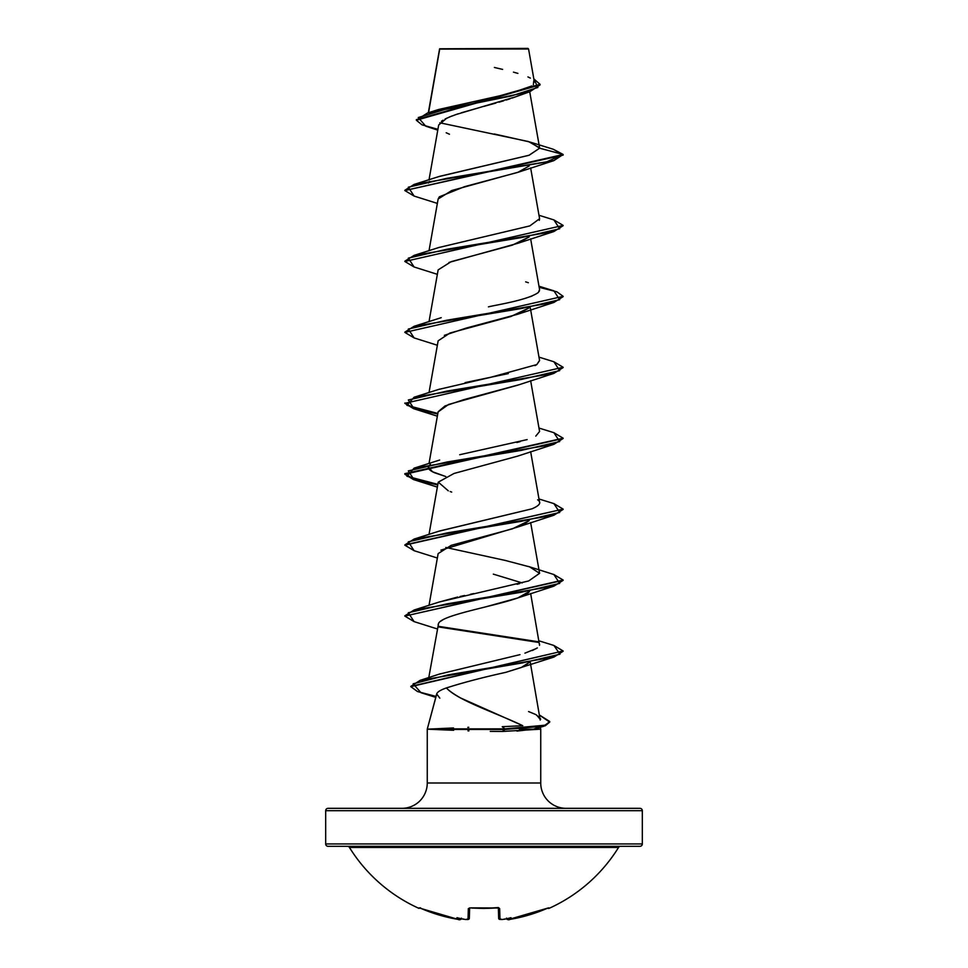 <?xml version="1.0" encoding="UTF-8"?>
<svg xmlns="http://www.w3.org/2000/svg" width="968" height="968" viewBox="0 0 968 968"><rect width="100%" height="100%" fill="white"/><g stroke="black" fill="none" stroke-linecap="round" stroke-linejoin="round"><path stroke-width="1.45" d="M419.882 908.008L418.938 908.359A158.316 158.316 0 0 1 349.436 847.448A2.372 2.372 0 0 0 347.415 846.322A2.372 2.372 0 0 1 349.436 847.448L618.564 847.448A2.372 2.372 0 0 1 620.585 846.322A2.372 2.372 0 0 0 618.564 847.448A158.316 158.316 0 0 1 549.062 908.359A1.186 1.186 0 0 1 547.755 908.141A1.186 1.186 0 0 0 549.062 908.359A158.316 158.316 0 0 0 618.564 847.448L349.436 847.448A158.316 158.316 0 0 0 418.938 908.359L419.882 908.008L439.484 915.135L451.887 918.233L460.199 919.08A116.547 55.176 -36.7 0 1 457.005 917.676A116.547 61.286 33.8 0 0 462.656 919.08A157.99 157.385 0 0 0 466.056 919.503L468.04 919.406L468.33 908.613L470.714 907.863L498.968 908.008L499.669 908.613L499.96 919.406L501.944 919.503A157.99 157.385 -0 0 0 505.344 919.08A116.547 61.286 -33.8 0 0 510.995 917.676A116.547 55.176 36.7 0 1 507.801 919.08L509.821 919.406L528.516 915.135L548.118 908.008L549.062 908.359L548.118 908.008M328.055 846.322L639.945 846.322A2.372 2.372 0 0 0 642.316 843.939L325.684 843.939A2.372 2.372 0 0 0 328.055 846.322A2.372 2.372 0 0 1 325.684 843.939L642.316 843.939L642.316 810.7A2.372 2.372 0 0 0 639.945 808.328L328.055 808.328A2.372 2.372 0 0 0 325.684 810.7L642.316 810.7L325.684 810.7L325.684 843.939L325.684 810.7A2.372 2.372 0 0 1 328.055 808.328L639.945 808.328A2.372 2.372 0 0 1 642.316 810.7L642.316 843.939A2.372 2.372 0 0 1 639.945 846.322L347.415 846.322M447.373 49.078L439.702 49.09L428.57 112.687L439.702 49.09L528.564 49.005L439.654 48.787L527.959 48.4L528.564 49.005L486.396 49.041M436.87 693.487L427.263 729.17L427.263 782.991A25.325 25.325 0 0 1 401.926 808.328A25.325 25.325 0 0 0 427.263 782.991L540.737 782.991L540.737 729.17L519.332 729.17L533.549 729.17L516.948 731.094M452.734 730.259L427.263 729.17L452.625 727.996M467.822 727.331L468.766 727.295M539.854 715.279L549.727 721.499L545.274 725.177L504.909 728.868L502.259 726.69L522.768 725.685L460.659 698.001C453.629 694.032 448.886 690.68 446.417 687.945C457.804 700.517 496.693 713.101 522.768 725.685L502.259 726.69L504.909 728.868L502.477 731.457L540.737 729.17L540.737 782.991A25.325 25.325 0 0 0 566.074 808.328M540.737 782.991L427.263 782.991L427.263 729.17L436.689 693.959L439.811 698.146M502.537 731.457L504.909 729.461L545.274 725.77L549.727 722.092L543.931 726.206L504.909 729.461L439.472 729.461L453.641 730.308M468.911 730.913L467.992 730.876M518.267 95.747L516.44 96.498M515.738 96.764L512.314 98.022M510.172 98.76L506.191 100.043M503.675 100.817L499.028 102.184M495.87 103.08L483.855 106.383M480.358 107.339L461.3 112.784M458.13 113.8L449.249 117.055M446.744 118.169L438.673 125.029L429.018 179.818M518.582 172.098L451.741 190.527L438.141 198.972L429.018 250.736M448.983 262.449L517.819 243.307L529.218 236.882L512.362 245.134L451.197 261.638L438.141 269.891L429.018 321.666M444.348 335.351L466.237 328.067L517.819 314.225L529.218 307.8L510.862 316.524L449.902 333.04L438.141 340.833L429.018 392.597M518.763 384.816L464.071 399.578L444.965 405.991L438.141 411.751L429.018 463.515M440.888 550.139L517.807 527.015L522.998 524.898L529.218 520.578L512.399 528.843L451.197 545.347L438.141 553.599L429.018 605.375M529.726 590.54C528.068 601.479 443.368 612.429 438.589 623.356L428.776 677.612M563.134 651.27L553.877 657.09L505.816 672.337L521.365 667.472L529.278 662.342L524.462 666.032M540.204 720.059L530.137 661.604M536.623 715.062L540.301 719.43C541.39 719.381 539.975 717.82 536.018 714.723M439.424 674.091L519.985 654.634M532.388 650.496L537.349 647.919M539.551 645.281L530.645 593.493M439.121 602.072L457.67 597.038M460.054 596.506L464.616 595.501M470.363 594.279L473.654 593.59M517.13 584.273L519.61 583.631M539.587 573.274L528.697 580.945L539.587 573.334L529.629 566.873L505.09 560.399L445.788 547.464M438.758 531.263L531.94 508.829L439.654 530.972L414.11 539.067L521.159 521.341L559.698 512.471L553.89 503.602L563.158 509.12L404.866 544.887L414.11 539.067M428.449 466.745C427.953 468.754 430.01 470.75 434.608 472.759L445.776 476.534L432.514 471.755L428.401 466.963L430.361 464.337M516.827 442.497L520.082 441.662M535.788 436.12L539.587 431.486L530.645 380.714M438.843 389.39L490.195 377.435L536.816 364.573L539.587 360.568L530.258 307.618M523.107 298.979L526.653 297.914M530.222 296.704L532.158 295.966M488.429 306.868C495.241 305.053 527.741 300.237 538.365 292.457L539.587 289.638L530.645 238.866M438.879 247.518L529.835 225.907L539.587 218.707L530.645 167.936M428.437 183.061L429.477 181.391M438.915 176.587L528.988 155.291L539.624 148.189L529.895 142.006L494.333 133.995M529.714 91.742L539.599 147.826L528.504 141.558L439.823 122.791M437.766 130.148L425.763 126.191L418.249 117.552L446.611 108.924L529.944 91.67L515.52 96.848L455.057 114.841M451.947 115.978L445.099 118.991M442.908 120.25L441.42 121.29M446.175 132.761L449.479 134.237M529.944 91.67L540.059 84.906L416.349 120.238L421.891 124.787L437.911 129.337M529.895 142.006L553.381 149.29L563.158 154.493L553.89 160.603L446.841 178.33L408.302 187.199L414.11 196.068L404.842 190.551L563.158 155.086L553.345 149.278M416.349 119.645L540.059 84.313L533.84 78.904L537.869 87.447L511.249 95.977L427.408 113.05L416.349 120.238M439.52 49.622L439.641 48.799M427.408 113.05L438.601 109.493L504.558 94.731M510.281 93.388L531.856 85.958M533.344 84.736L533.791 80.767M530.379 78.105L527.911 76.908M517.916 73.399L513.451 72.128M502.61 69.394L494.394 67.47M539.624 148.189L563.158 154.493L539.624 148.189L529.169 155.231L439.654 176.333L414.11 184.44L546.375 161.983L563.158 154.493L404.842 190.551M540.737 729.17L540.18 727.089M538.498 727.404L533.549 729.17M436.689 693.959C437.342 691.951 440.585 689.942 446.417 687.945C462.559 682.73 482.354 677.54 505.816 672.337M438.117 624.675L438.589 623.356M440.634 621.238L442.86 619.835M485.367 606.948L517.819 597.934L529.218 591.509M522.224 582.93L493.317 574.133M451.705 492.083L450.193 491.55M448.317 490.836L438.286 482.149L454.028 473.461L517.807 456.085L553.89 444.312L446.841 462.038L408.302 470.908L414.11 479.765L437.742 484.944L413.542 479.596L404.842 474.247L563.134 438.492L553.89 444.312M438.105 411.932L448.511 404.479L517.819 385.155L553.89 373.382L446.841 391.108L408.302 399.978L414.11 408.847L437.742 414.014L413.542 408.665L404.842 403.329L563.158 367.271L404.842 403.329M438.129 199.033L439.351 196.806L464.543 186.667L517.819 172.377L529.206 165.952M563.134 225.713L553.89 231.533L446.841 249.26L408.302 258.129L414.11 266.986L404.842 261.469L563.158 225.423L404.842 261.469M563.134 296.644L553.89 302.452L446.841 320.19L408.302 329.047L414.11 337.917L437.354 345.249M563.134 367.562L553.89 373.382M563.134 509.422L553.89 515.23L446.841 532.969L408.302 541.826L414.11 550.695L437.354 558.028M563.134 580.34L553.89 586.16L446.841 603.887L408.302 612.756L414.11 621.625L404.842 616.108L563.134 580.34M438.782 626.974L538.51 642.413L438.782 626.974M553.877 657.09L447.918 674.902L413.142 683.819L421.007 692.725L435.781 697.371M404.866 261.178L414.11 255.37L521.159 237.632L559.698 228.775L553.89 219.905L563.158 225.423M404.866 332.109L414.11 326.289L521.159 308.562L559.698 299.693L553.89 290.823L539.188 287.327L556.915 291.828L563.158 296.341L404.842 332.399L563.158 296.341M404.866 403.027L414.05 408.23L437.839 413.445L406.923 405.326L414.11 397.219L521.159 379.492L559.698 370.623L553.89 361.754L563.158 367.271M553.853 432.672L563.158 438.201L404.842 473.654L413.578 479.015L437.839 484.363L406.923 476.256L414.11 468.149L521.159 450.41L559.698 441.553L553.89 432.684L538.982 428.05M404.866 615.805L414.11 609.997L521.159 592.271L559.698 583.401L553.89 574.532L563.158 580.05L404.842 616.108M438.407 626.32L537.651 641.651L438.395 626.32M553.853 645.45L563.158 650.98L410.831 686.372L420.112 680.359L522.381 662.911L559.976 654.186L553.89 645.462L538.982 640.828M436.036 696.415L417.486 691.539L410.807 686.663L563.158 650.98M414.147 550.707L404.842 545.178L563.158 509.12M414.147 337.929L404.842 332.399M539.575 218.611L539.309 220.329M525.672 281.869L528.334 282.716M539.575 289.553L539.261 291.344M441.19 317.685L414.11 326.289M539.563 360.399L536.816 364.573L534.965 365.626M508.297 373.6L465.124 382.602M527.136 439.605L459.703 454.73M537.651 499.803C541.717 502.489 539.817 505.49 531.94 508.829M528.697 580.945L439.654 601.89L414.11 609.997M539.575 644.168L539.527 645.354M536.514 648.463L524.934 653.158M528.564 711.553L535.328 714.348M453.508 727.96L439.254 728.868L504.909 728.868L439.472 729.461L504.909 729.461L544.391 725.48L549.63 722.08L539.587 715.195M404.866 190.248L414.11 184.44M490.268 731.385L502.477 731.457M534.396 82.086L528.564 49.005L520.3 48.981M505.078 919.14L501.944 919.527L498.653 918.269L498.375 908.032L498.653 918.269A1.186 1.174 -1.5 0 0 499.96 919.406A1.186 1.174 178.5 0 1 498.653 918.269L498.653 918.305M469.625 908.032L469.347 918.269L469.625 908.032M548.808 907.863A1.186 1.186 154 0 1 548.299 907.96A1.186 1.186 -26 0 0 548.808 907.863L546.557 908.613A157.869 157.82 180 0 1 509.821 919.406L507.837 919.503A1.186 1.174 175 0 1 506.566 918.801A1.186 1.174 -5 0 0 507.837 919.503L506.458 918.136L507.801 919.08A116.547 55.176 36.7 0 0 510.995 917.676A116.547 61.286 -33.8 0 1 505.344 919.08A157.99 157.385 180 0 1 501.944 919.503L499.96 919.406L499.669 908.613A1.186 1.089 178.5 0 1 498.52 908.069M498.435 907.887A1.186 1.089 -1.5 0 0 499.669 908.613L497.286 907.863A158.244 142.223 180 0 1 470.714 907.863L468.33 908.613L468.04 919.406L466.056 919.503A157.99 157.385 180 0 1 462.656 919.08A116.547 61.286 33.8 0 1 457.005 917.676A116.547 55.176 -36.7 0 0 460.199 919.08L461.542 918.136L460.163 919.503A1.186 1.174 5 0 0 461.434 918.801A1.186 1.174 -175 0 1 460.163 919.503L458.179 919.406A157.869 157.82 180 0 1 421.443 908.613L419.192 907.863A1.186 1.186 26 0 0 419.701 907.96A1.186 1.186 -154 0 1 419.192 907.863L419.616 907.948M504.534 918.971L505.344 919.08L504.534 918.971M461.53 918.45C460.49 919.806 459.364 920.132 458.179 919.418L421.443 908.625M469.48 908.069A1.186 1.089 -178.5 0 1 468.33 908.613A1.186 1.089 1.5 0 0 469.565 907.887M462.656 919.08L463.466 918.971L462.656 919.08M468.04 919.406A1.186 1.174 1.5 0 0 469.347 918.269A1.186 1.174 -178.5 0 1 468.04 919.406M467.641 919.588L469.347 918.269L466.056 919.527L462.922 919.14M498.363 907.56L484 908.468L472.094 908.069M471.852 908.045L497.274 907.96M439.593 48.896L428.328 112.76M530.645 451.645L539.587 502.416M438.141 482.669L429.018 534.445M530.645 522.575L539.587 573.334M535.498 728.662L543.931 726.206M437.354 628.958L414.11 621.625M517.819 597.934L553.89 586.16M517.807 527.015L553.89 515.23M437.354 487.11L414.11 479.765M437.354 416.179L414.11 408.847M517.819 314.225L553.89 302.452M437.354 274.331L414.11 266.986M517.819 243.307L553.89 231.533M437.354 203.401L414.11 196.068M517.807 172.377L553.89 160.603M538.982 215.271L553.89 219.905M439.666 247.251L414.11 255.37M538.982 286.201L553.89 290.823M538.982 357.131L553.89 361.754M439.666 389.112L414.11 397.219M439.666 460.042L414.11 468.149M538.982 498.98L553.89 503.602M528.334 566.425L553.89 574.532M440.331 673.776L420.112 680.359M508.26 919.6L548.287 907.948M461.434 918.801L459.776 919.6M506.47 918.45C507.595 919.794 508.72 920.12 509.821 919.418M418.938 908.359L420.499 907.803"/></g></svg>
